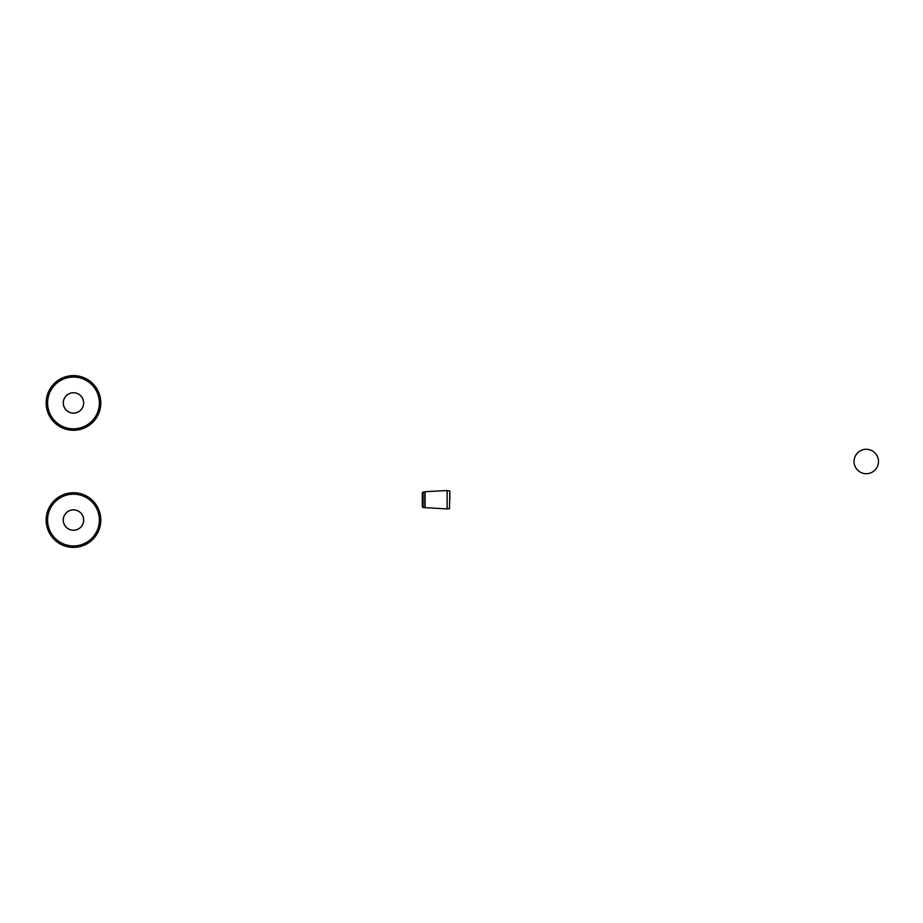 <?xml version="1.0" encoding="UTF-8"?>
<svg xmlns="http://www.w3.org/2000/svg" width="923" height="923" viewBox="0 0 923 923"><rect width="100%" height="100%" fill="white"/><g stroke="black" fill="none" stroke-linecap="round" stroke-linejoin="round"><path stroke-width="1.38" d="M866.27 473.718A12.218 12.218 0 0 0 876.85 455.385A12.218 12.218 0 0 0 855.69 455.385A12.218 12.218 0 0 0 866.27 473.718M73.471 530.229A10.176 10.176 0 0 0 83.647 520.053A10.176 10.176 0 0 0 73.471 509.888A10.176 10.176 0 0 0 63.306 520.053A10.176 10.176 0 0 0 73.471 530.229M73.471 492.732A27.321 27.321 0 0 1 97.146 533.713A27.321 27.321 0 0 1 49.807 533.713A27.321 27.321 0 0 1 73.471 492.732M73.471 392.771A10.176 10.176 0 0 0 63.306 402.947A10.176 10.176 0 0 0 73.471 413.112A10.176 10.176 0 0 0 83.647 402.947A10.176 10.176 0 0 0 73.471 392.771M73.471 430.268A27.321 27.321 0 0 1 49.807 389.287A27.321 27.321 0 0 1 97.146 389.287A27.321 27.321 0 0 1 73.471 430.268M449.859 499.758L449.859 491.163L449.859 499.758M423.08 507.523L423.08 491.994L422.296 492.767L422.296 506.739L423.08 507.523L447.124 508.965L447.124 490.54L425.088 491.694L425.088 507.812M423.08 491.994L424.799 491.994L424.799 507.523M447.124 490.54L447.124 508.965M73.471 509.842A10.222 10.222 0 0 1 82.32 525.164A10.222 10.222 0 0 1 64.622 525.164A10.222 10.222 0 0 1 73.471 509.842M73.471 494.174A25.879 25.879 0 0 1 95.888 532.998A25.879 25.879 0 0 1 51.065 532.998A25.879 25.879 0 0 1 73.471 494.174M73.471 413.158A10.222 10.222 0 0 1 64.622 397.836A10.222 10.222 0 0 1 82.32 397.836A10.222 10.222 0 0 1 73.471 413.158M73.471 428.826A25.879 25.879 0 0 1 51.065 390.002A25.879 25.879 0 0 1 95.888 390.002A25.879 25.879 0 0 1 73.471 428.826M447.355 508.735L449.466 508.735L449.859 491.163M447.355 490.782L449.466 490.782"/></g></svg>
